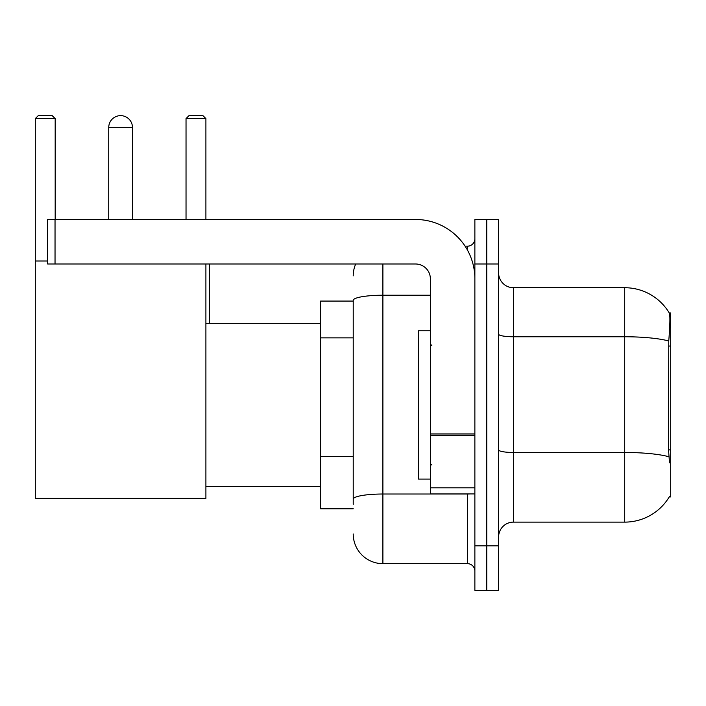 <?xml version="1.0" encoding="UTF-8"?>
<svg xmlns="http://www.w3.org/2000/svg" width="706" height="706" viewBox="0 0 706 706"><rect width="100%" height="100%" fill="white"/><g stroke="black" fill="none" stroke-linecap="round" stroke-linejoin="round"><path stroke-width="1.06" d="M669.244 496.9L669.5 496.459A51.926 51.926 0 0 1 624.713 522.122A51.926 51.926 0 0 0 669.244 496.9L670.7 496.9L670.7 312.943L669.35 313.129A51.926 51.926 0 0 0 624.713 287.721A51.926 51.926 0 0 1 669.244 312.943A51.926 51.926 0 0 0 624.713 287.721L513.447 287.721A14.835 14.835 0 0 1 498.612 272.887A14.835 14.835 0 0 0 513.447 287.721L513.447 522.122A14.835 14.835 0 0 0 498.612 536.957M353.221 301.074L320.586 301.074L320.586 508.77L353.221 508.77M486.743 545.862L486.743 590.366L498.612 590.366L498.612 545.862L486.743 545.862L486.743 590.366L474.873 590.366L474.873 545.862L486.743 545.862L486.743 263.991L486.743 545.862M474.873 545.862L474.873 219.478L486.743 219.478L486.743 263.991L486.743 219.478L498.612 219.478L498.612 545.862M669.5 462.783L668.547 449.89L668.758 341.007C670.047 324.866 670.241 315.582 669.35 313.129A51.926 51.926 0 0 0 624.713 287.721L624.713 336.762L513.447 336.762A14.835 2.577 0 0 1 498.612 334.185M668.917 456.764A51.926 9.019 180 0 0 624.713 452.475L624.713 522.122L513.447 522.122M353.221 504.322L353.221 300.377A29.67 5.154 180 0 1 382.89 295.223L430.369 295.223M382.89 263.991L382.89 563.662L467.451 563.662L467.451 493.935M465.095 246.182L467.451 246.182A7.422 7.422 0 0 0 474.873 238.769M474.873 571.083A7.422 7.422 0 0 0 467.451 563.662M353.221 275.852A29.67 29.67 0 0 1 355.7 263.991M382.89 563.662A29.67 29.67 0 0 1 353.221 533.992M430.369 330.743L418.499 330.743L418.499 479.1L430.369 479.1M108.733 127.504A11.87 11.87 0 0 1 120.602 115.634A11.87 11.87 0 0 1 132.472 127.504L108.733 127.504L108.733 219.478M132.472 219.478L132.472 127.504M205.905 263.991L205.905 498.383L35.3 498.383L35.3 118.599L38.265 115.634L52.209 115.634L55.183 118.599L35.3 118.599M55.183 219.478L55.183 118.599M35.3 261.017L47.611 261.017M205.905 118.599L186.031 118.599L188.996 115.634L202.94 115.634L205.905 118.599L205.905 219.478M186.031 118.599L186.031 219.478M209.32 323.33L209.32 263.991M474.873 493.935L430.369 493.935L430.369 433.943L474.873 433.943M474.873 278.826A59.339 59.339 0 0 0 415.534 219.478L55.033 219.478L55.033 263.991L415.534 263.991A14.835 14.835 0 0 1 430.369 278.826L430.369 433.943M55.033 263.991L47.611 263.991L47.611 219.478L55.033 219.478M670.7 346.046L668.547 346.046M670.7 449.89L668.547 449.89M353.221 337.856L320.586 337.856M353.221 456.535L320.586 456.535M668.758 341.007A51.926 9.019 180 0 0 624.713 336.762L624.713 452.475L513.447 452.475A14.835 2.577 -0 0 1 498.612 449.899M498.612 263.991L474.873 263.991M470.028 493.935A7.422 1.288 0 0 1 467.451 494.015L382.89 494.015A29.67 5.154 180 0 0 353.221 499.168M467.451 250.092L467.451 246.182M474.873 435.231L430.369 435.231M430.369 487.811L474.873 487.811M431.851 345.578L430.369 344.096M431.851 464.266L430.369 465.748M205.905 486.522L320.586 486.522M205.905 323.33L320.586 323.33"/></g></svg>
